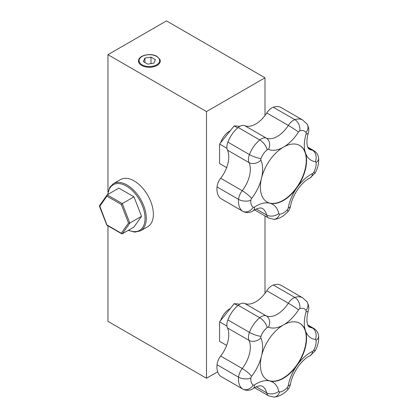 <?xml version="1.0" encoding="UTF-8"?>
<svg xmlns="http://www.w3.org/2000/svg" width="418" height="418" viewBox="0 0 418 418"><rect width="100%" height="100%" fill="white"/><g stroke="black" fill="none" stroke-linecap="round" stroke-linejoin="round"><path stroke-width="0.63" d="M141.676 65.433A10.889 6.286 0 0 0 154.775 66.446A10.889 6.286 0 0 0 159.916 59.419L156.964 56.409C151.483 52.981 140.61 54.674 138.833 59.419A10.889 6.286 0 0 0 141.676 65.433M305.443 330.669A32.661 18.857 120 0 0 299.81 323.307A32.661 18.857 120 0 0 283.477 324.922A32.661 18.857 120 0 0 261.511 356.031A32.661 18.857 120 0 0 267.149 379.878A32.661 18.857 120 0 0 269.903 381.007A32.661 18.857 120 0 0 283.477 378.259A32.661 18.857 120 0 0 297.057 365.332A32.661 18.857 120 0 0 305.443 330.669A32.661 18.857 -60 0 1 306.08 311.833A2.179 1.259 120 0 0 305.997 310.318A13.062 7.545 120 0 0 299.805 308.698A2.179 1.259 120 0 0 299.497 308.839A2.179 1.259 120 0 0 298.494 309.848A32.661 18.857 -60 0 1 283.477 324.922A32.661 18.857 -60 0 1 268.46 327.184A2.179 1.259 120 0 0 267.463 327.336A2.179 1.259 120 0 0 267.154 327.55A13.062 7.545 120 0 0 260.957 336.323A2.179 1.259 120 0 0 260.879 337.927A32.661 18.857 -60 0 1 261.511 356.031A32.661 18.857 -60 0 1 251.594 376.268A2.179 1.259 120 0 0 250.868 378.003A13.062 7.545 120 0 0 253.235 385.046A2.179 1.259 120 0 0 254.374 384.968A2.179 1.259 120 0 0 254.494 384.894A32.661 18.857 -60 0 1 256.328 383.75A32.661 18.857 -60 0 1 269.903 381.007A32.661 18.857 -60 0 1 278.79 391.248A2.179 1.259 120 0 0 279.652 391.959A13.062 7.545 120 0 0 287.307 387.538A2.179 1.259 120 0 0 288.169 385.835A32.661 18.857 -60 0 1 297.057 365.332A32.661 18.857 -60 0 1 310.631 352.4A32.661 18.857 -60 0 1 312.465 351.423A2.179 1.259 120 0 0 312.586 351.36A2.179 1.259 120 0 0 313.719 350.127A13.062 7.545 120 0 0 316.086 340.351A2.179 1.259 120 0 0 315.36 339.453A32.661 18.857 -60 0 1 305.443 330.669M266.992 379.79A32.661 18.857 120 0 0 283.169 378.081A32.661 18.857 120 0 0 304.466 349.443A32.661 18.857 120 0 0 299.654 323.219M305.443 152.878A32.661 18.857 120 0 0 299.81 145.511A32.661 18.857 120 0 0 283.477 147.131A32.661 18.857 120 0 0 261.511 178.24A32.661 18.857 120 0 0 267.149 202.087A32.661 18.857 120 0 0 269.903 203.211A32.661 18.857 120 0 0 283.477 200.468A32.661 18.857 120 0 0 297.057 187.536A32.661 18.857 120 0 0 305.443 152.878A32.661 18.857 -60 0 1 306.08 134.037A2.179 1.259 120 0 0 305.997 132.527A13.062 7.545 120 0 0 299.805 130.907A2.179 1.259 120 0 0 299.497 131.048A2.179 1.259 120 0 0 298.494 132.057A32.661 18.857 -60 0 1 283.477 147.131A32.661 18.857 -60 0 1 268.46 149.393A2.179 1.259 120 0 0 267.463 149.545A2.179 1.259 120 0 0 267.154 149.759A13.062 7.545 120 0 0 260.957 158.532A2.179 1.259 120 0 0 260.879 160.136A32.661 18.857 -60 0 1 261.511 178.24A32.661 18.857 -60 0 1 251.594 198.477A2.179 1.259 120 0 0 250.868 200.212A13.062 7.545 120 0 0 253.235 207.255A2.179 1.259 120 0 0 254.374 207.176A2.179 1.259 120 0 0 254.494 207.098A32.661 18.857 -60 0 1 256.328 205.959A32.661 18.857 -60 0 1 269.903 203.211A32.661 18.857 -60 0 1 278.79 213.457A2.179 1.259 120 0 0 279.652 214.168A13.062 7.545 120 0 0 287.307 209.747A2.179 1.259 120 0 0 288.169 208.044A32.661 18.857 -60 0 1 297.057 187.536A32.661 18.857 -60 0 1 310.631 174.609A32.661 18.857 -60 0 1 312.465 173.632A2.179 1.259 120 0 0 312.586 173.569A2.179 1.259 120 0 0 313.719 172.336A13.062 7.545 120 0 0 316.086 162.56A2.179 1.259 120 0 0 315.36 161.661A32.661 18.857 -60 0 1 305.443 152.878M266.992 201.999A32.661 18.857 120 0 0 283.169 200.29A32.661 18.857 120 0 0 304.466 171.646A32.661 18.857 120 0 0 299.654 145.427M267.154 149.759A8.71 3.924 50.9 0 0 259.766 139.946L238.208 127.5A21.773 12.571 120 0 0 227.883 142.12L249.441 154.566A21.773 12.571 -60 0 1 259.766 139.946A10.889 6.286 -60 0 1 261.302 138.875A10.889 6.286 -60 0 1 266.308 138.123A23.951 13.831 120 0 0 277.322 136.461A23.951 13.831 120 0 0 288.331 125.405L266.778 112.964A10.889 6.286 -60 0 1 271.784 107.938A10.889 6.286 -60 0 1 273.32 107.227L294.873 119.673A21.773 12.571 -60 0 1 302.689 120.013L281.131 107.567A21.773 12.571 120 0 0 273.32 107.227M238.208 127.5A10.889 6.286 -60 0 1 239.749 126.435A10.889 6.286 -60 0 1 244.749 125.677L266.308 138.123A8.71 7.09 112.3 0 1 268.46 149.393M217.036 364.736A21.773 12.571 120 0 0 220.981 376.472A10.889 6.286 -60 0 0 221.211 376.618L242.769 389.064A10.889 6.286 -60 0 1 242.534 388.918A21.773 12.571 -60 0 1 238.589 377.177L217.036 364.736A10.889 6.286 -60 0 1 220.667 356.058L242.226 368.504A23.951 13.831 120 0 0 249.029 340.383L227.476 327.942A10.889 6.286 -60 0 1 227.883 319.911L249.441 332.357A21.773 12.571 -60 0 1 259.766 317.737L238.208 305.292A10.889 6.286 -60 0 1 239.749 304.226A10.889 6.286 -60 0 1 244.749 303.468L266.308 315.914A23.951 13.831 120 0 0 277.322 314.258A23.951 13.831 120 0 0 288.331 303.202L266.778 290.756A23.951 13.831 -60 0 1 255.764 301.812A23.951 13.831 -60 0 1 244.749 303.468M266.778 290.756A10.889 6.286 -60 0 1 271.784 285.729A10.889 6.286 -60 0 1 273.32 285.019L294.873 297.464A21.773 12.571 -60 0 1 302.689 297.804L281.131 285.358A21.773 12.571 120 0 0 273.32 285.019M266.778 112.964A23.951 13.831 -60 0 1 255.764 124.021A23.951 13.831 -60 0 1 244.749 125.677M230.25 130.771A14.155 8.172 120 0 0 229.586 131.132A14.155 8.172 120 0 0 220.61 142.768M230.25 308.568A14.155 8.172 120 0 0 229.586 308.923A14.155 8.172 120 0 0 220.61 320.559M153.375 214.246A27.217 15.717 -120 0 0 141.493 186.856A27.217 15.717 -120 0 0 120.515 179.562L113.435 183.654A27.217 15.717 60 0 1 134.408 190.948A27.217 15.717 60 0 1 146.29 218.337A27.217 15.717 60 0 1 140.652 230.799L147.737 226.708A27.217 15.717 -120 0 0 153.375 214.246M265.002 77.795L166.458 20.9L107.954 54.68L206.492 111.575L265.002 77.795L265.002 115.52M107.954 225.835L107.954 321.369L206.492 378.259L206.492 111.575M206.492 378.259L217.673 371.806M265.002 293.311L265.002 215.923M141.54 216.305L129.836 223.06L128.509 223.008L121.309 204.449L122.281 203.587L129.836 223.06L122.281 233.814L133.985 227.058L141.54 216.305L133.985 196.831L118.874 188.105L107.17 194.861L122.281 203.587L133.985 196.831M107.954 192.134L107.954 54.68M121.309 204.449L106.909 196.136L107.17 194.861L99.447 205.76M106.909 196.136L99.709 206.377L99.615 205.614L106.909 224.936L121.309 233.249L128.509 223.008M122.281 233.814L121.309 233.249M239.88 304.147L234.211 303.64L219.581 321.839L219.581 341.344L226.64 345.42M237.737 305.683L234.211 303.64M226.964 326.103L219.581 321.839M239.88 126.356L234.211 125.849L219.581 144.048L219.581 163.548L226.64 167.623M237.737 127.887L234.211 125.849M226.964 148.312L219.581 144.048M227.476 327.942A23.951 13.831 -60 0 1 220.667 356.058M238.208 305.292A21.773 12.571 120 0 0 227.883 319.911M220.981 198.681A21.773 12.571 120 0 1 217.036 186.94L238.589 199.386A21.773 12.571 -60 0 0 242.534 211.127A10.889 6.286 -60 0 0 242.769 211.273L221.211 198.827A10.889 6.286 -60 0 1 220.981 198.681L242.534 211.127A8.71 7.106 -55.6 0 0 253.235 207.255M217.036 186.94A10.889 6.286 -60 0 1 220.667 178.261L242.226 190.707A23.951 13.831 120 0 0 249.029 162.592L227.476 150.146A23.951 13.831 -60 0 1 220.667 178.261M227.476 150.146A10.889 6.286 -60 0 1 227.883 142.12M147.747 64.137L153.819 63.202L155.449 59.696L151.002 57.13L144.931 58.065L143.301 61.571L147.747 64.137M144.931 62.512L144.931 58.065M151.002 63.635L151.002 57.13M142.11 64.827A10.272 5.93 0 0 0 156.64 64.827A10.272 5.93 0 0 0 156.64 56.44A10.272 5.93 0 0 0 142.11 56.44A10.272 5.93 0 0 0 142.11 64.827M220.981 376.472L242.534 388.918A8.71 7.106 -55.6 0 0 253.235 385.046M256.291 386.828L266.642 392.805A23.951 13.831 120 0 0 262.143 386.117L260.466 385.757C258.251 385.976 256.271 386.634 254.525 387.737L253.177 388.573A8.71 4.614 -123.8 0 0 254.494 384.894M254.583 387.7L268.685 395.846A10.889 6.286 -60 0 1 266.642 392.805A8.71 6.061 -13.2 0 0 278.79 391.248M267.154 327.55A8.71 3.924 -129.1 0 0 259.766 317.737A10.889 6.286 -60 0 1 261.302 316.672A10.889 6.286 -60 0 1 266.308 315.914A8.71 7.09 -67.7 0 1 268.46 327.184M298.494 309.848A8.71 0.549 -147.4 0 0 288.331 303.202A10.889 6.286 -60 0 1 293.337 298.175A10.889 6.286 -60 0 1 294.873 297.464A8.71 5.93 -108.9 0 1 299.805 308.698M288.169 385.835A8.71 3.72 -169.5 0 0 290.573 383.865C292.224 373.405 301.012 360.551 308.824 356.387L310.109 355.702A8.71 5.413 -115.9 0 0 312.465 351.423M298.494 132.057A8.71 0.549 32.6 0 0 288.331 125.405A10.889 6.286 -60 0 1 293.337 120.384A10.889 6.286 -60 0 1 294.873 119.673A8.71 5.93 -108.9 0 1 299.805 130.907M312.465 173.632A8.71 5.413 64.1 0 1 310.109 177.911L315.214 172.942C317.873 168.057 318.997 163.114 318.594 158.098C318.208 154.864 316.625 152.382 313.845 150.658A10.889 6.286 -60 0 0 312.413 150.182L307.993 147.632M256.291 209.037L266.642 215.014A23.951 13.831 120 0 0 262.143 208.326L260.466 207.965C258.251 208.185 256.271 208.843 254.525 209.946L253.177 210.782A8.71 4.614 -123.8 0 0 254.494 207.098M254.583 209.909L268.685 218.05A10.889 6.286 -60 0 1 266.642 215.014A8.71 6.061 -13.2 0 0 278.79 213.457M128.566 230.187A26.35 15.21 -120 0 0 145.056 218.337A26.35 15.21 -120 0 0 127.495 186.721A26.35 15.21 -120 0 0 107.922 194.427M306.08 311.833A8.71 2.717 16.6 0 0 308.27 310.762C304.858 323.96 309.006 327.221 309.273 326.933A23.951 13.831 120 0 0 312.413 327.978L307.993 325.423M306.08 134.037A8.71 2.717 16.6 0 0 308.27 132.971C304.858 146.169 309.006 149.43 309.273 149.142A23.951 13.831 120 0 0 312.413 150.182A8.71 6.913 -82.7 0 1 315.36 161.661M315.36 339.453A8.71 6.913 -82.7 0 0 312.413 327.978A10.889 6.286 -60 0 1 313.845 328.449L307.768 324.943M250.868 378.003A8.71 4.431 5.3 0 1 238.589 377.177A10.889 6.286 -60 0 1 242.226 368.504A8.71 1.667 -142.1 0 1 251.594 376.268M260.879 337.927A8.71 6.573 155.6 0 1 249.029 340.383A10.889 6.286 -60 0 1 249.441 332.357A8.71 1.897 -159.1 0 0 260.957 336.323M250.868 200.212A8.71 4.431 5.3 0 1 238.589 199.386A10.889 6.286 -60 0 1 242.226 190.707A8.71 1.667 37.9 0 1 251.594 198.477M260.879 160.136A8.71 6.573 -24.4 0 1 249.029 162.592A10.889 6.286 -60 0 1 249.441 154.566A8.71 1.897 20.9 0 0 260.957 158.532M279.652 214.168A8.71 6.662 87 0 1 273.942 219.309C275.519 219.288 279.072 218.802 283.629 215.631L287.6 212.041C288.796 210.975 289.789 208.99 290.573 206.074A8.71 3.72 10.5 0 1 288.169 208.044M287.307 209.747A8.71 2.492 42.2 0 1 287.6 212.041M313.719 172.336A8.71 0.313 28.5 0 0 315.214 172.942M316.086 162.56A8.71 5.565 -6 0 0 318.594 158.098M305.997 132.527A8.71 6.855 -34.4 0 0 307.031 124.057L302.689 120.013M313.845 328.449C316.625 330.178 318.208 332.655 318.594 335.894A8.71 5.565 174 0 1 316.086 340.351M318.594 335.894C318.997 340.905 317.873 345.848 315.214 350.733A8.71 0.313 -151.5 0 1 313.719 350.127M305.997 310.318A8.71 6.855 -34.4 0 0 307.031 301.848L302.689 297.804M290.573 383.865C289.747 386.859 288.754 388.844 287.6 389.832A8.71 2.492 -137.8 0 0 287.307 387.538M287.6 389.832C285.504 392.565 282.045 394.811 277.212 396.572L273.942 397.1A8.71 6.662 -93 0 0 279.652 391.959M242.769 389.064C246.066 390.783 249.332 390.746 252.566 388.954L253.177 388.573M315.214 350.733L310.109 355.702M290.573 206.074C292.224 195.614 301.012 182.76 308.824 178.596L310.109 177.911M242.769 211.273C246.066 212.992 249.332 212.955 252.566 211.163L253.177 210.782M113.435 183.654L109.788 187.274L107.614 194.605M106.82 225.166L99.406 206.069M121.742 233.793L106.841 225.192M128.258 230.365L134.894 232.142L140.652 230.799M307.768 147.152L313.845 150.658M268.685 218.05L273.942 219.309M308.27 132.971C309.268 130.39 308.855 127.417 307.031 124.057M308.27 310.762C309.268 308.181 308.855 305.208 307.031 301.848M273.942 397.1L268.685 395.846"/></g></svg>
